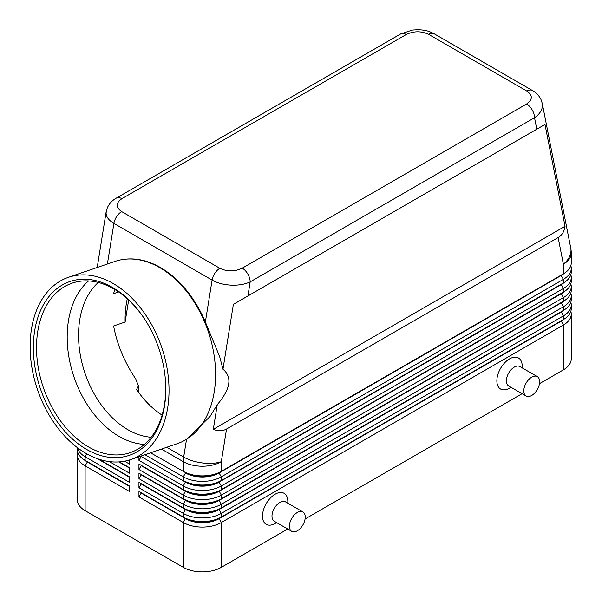 <?xml version="1.0" encoding="UTF-8"?>
<svg xmlns="http://www.w3.org/2000/svg" width="602" height="602" viewBox="0 0 602 602"><rect width="100%" height="100%" fill="white"/><g stroke="black" fill="none" stroke-linecap="round" stroke-linejoin="round"><path stroke-width="0.9" d="M151.14 437.248A85.108 57.98 71.1 0 1 127.872 429.7A85.108 57.98 71.1 0 1 80.834 357.791A85.108 57.98 71.1 0 1 98.292 282.466M121.897 198.675L406.237 34.51A11.197 6.464 60 0 0 400.639 33.953L116.299 198.118C112.175 200.436 109.15 203.724 107.239 207.991L106.057 212.95C106.163 216.863 108.781 220.347 113.906 223.395A11.197 6.464 -60 0 1 116.66 216.554A11.197 6.464 -60 0 1 121.664 211.603C115.629 207.329 115.704 203.017 121.897 198.675A11.197 6.464 -120 0 0 116.299 198.118M68.462 277.304A96.305 65.603 71.1 0 1 113.206 283.527A96.305 65.603 71.1 0 1 168.41 378.018A96.305 65.603 71.1 0 1 130.694 459.582A96.305 65.603 71.1 0 1 85.943 453.351A96.305 65.603 71.1 0 1 30.747 358.86A96.305 65.603 71.1 0 1 68.462 277.304L115.005 261.411A96.305 65.603 71.1 0 1 125.615 259.161L126.39 259.093A96.117 65.475 71.1 0 1 160.463 267.551A96.117 65.475 71.1 0 1 205.365 322.032L219.655 356.595L222.966 369.222L233.373 304.379L247.911 295.981L250.176 281.879A11.197 6.464 -120 0 0 247.851 274.068A11.197 6.464 -120 0 0 242.252 268.161C234.727 271.735 227.263 271.78 219.858 268.296A11.197 6.464 120 0 0 214.846 273.248A11.197 6.464 120 0 0 212.1 280.088C217.397 283.053 223.733 284.746 231.123 285.152C238.505 285.438 244.856 284.347 250.176 281.879L534.516 117.714C539.663 114.139 542.304 110.046 542.44 105.418L542.154 102.957M406.237 34.51C413.77 30.935 421.234 30.89 428.639 34.374L526.825 91.06C532.86 95.342 532.785 99.646 526.599 103.995A11.197 6.464 60 0 1 532.198 109.91A11.197 6.464 60 0 1 534.516 117.714L536.781 129.204L544.983 124.471L565.045 226.269C564.292 231.507 561.99 235.277 558.137 237.572L226.555 429.008C222.642 431.198 218.225 431.31 213.311 429.339L217.277 404.657L210.038 416.479L187.011 438.971A96.305 65.603 71.1 0 1 177.244 443.682L130.694 459.582M87.298 461.636A23.741 13.703 0 0 0 87.328 461.659L85.115 460.379A26.879 15.517 180 0 1 77.244 449.408L77.244 447.542M77.666 452.147A26.879 15.517 0 0 0 77.244 454.894L77.244 499.698A26.879 15.517 0 0 0 85.115 510.669L85.115 465.865L129.453 491.465L129.453 485.98L85.115 460.379L85.115 456.722L129.453 482.322L129.453 476.837L98.916 459.206L129.453 476.837M561.199 320.836A23.741 13.703 180 0 1 561.162 320.851L219.09 518.345A23.741 13.703 180 0 1 202.302 522.363A23.741 13.703 180 0 1 185.521 518.345L138.957 491.465L138.957 496.951L183.301 522.551A26.879 15.517 0 0 0 202.302 527.096A26.879 15.517 0 0 0 221.31 522.551L563.382 325.057A26.879 15.517 0 0 0 571.253 314.086L571.253 358.89A26.879 15.517 0 0 1 563.382 369.861L539.467 383.67M138.957 496.951L141.177 493.113L185.521 518.713A23.741 13.703 0 0 0 202.302 522.724A23.741 13.703 0 0 0 219.09 518.713L221.31 517.065A26.879 15.517 180 0 1 202.302 521.61A26.879 15.517 180 0 1 183.301 517.065L138.957 491.465M561.199 311.693A23.741 13.703 180 0 1 561.162 311.708L221.31 507.922A26.879 15.517 180 0 1 202.302 512.468A26.879 15.517 180 0 1 183.301 507.922L138.957 482.322L138.957 487.808L183.301 513.408L183.301 517.065L185.521 518.345L183.301 522.551L183.301 567.355A26.879 15.517 0 0 0 202.302 571.9A26.879 15.517 0 0 0 221.31 567.355L221.31 522.551L219.09 518.713L561.162 321.22A23.741 13.703 0 0 0 564.157 319.105M221.31 480.494A26.879 15.517 180 0 1 202.302 485.039A26.879 15.517 180 0 1 183.301 480.494L185.521 481.773A23.741 13.703 180 0 0 202.302 485.791A23.741 13.703 180 0 0 219.09 481.773L221.31 480.494L221.31 476.837L563.382 279.343A26.879 15.517 0 0 0 571.253 268.372L571.253 272.029A26.879 15.517 180 0 1 563.382 283L221.31 480.494M144.969 454.706L183.301 476.837A26.879 15.517 0 0 0 202.302 481.382A26.879 15.517 0 0 0 221.31 476.837L219.09 472.999L561.162 275.505A23.741 13.703 0 0 0 564.157 273.391M558.137 237.572L563.382 264.188A26.879 15.517 180 0 0 571.253 253.216L571.253 262.886A26.879 15.517 180 0 1 563.382 273.857L221.31 471.351A26.879 15.517 180 0 1 202.302 475.896A26.879 15.517 180 0 1 183.301 471.351L185.521 472.63A23.741 13.703 180 0 0 202.302 476.641A23.741 13.703 180 0 0 219.09 472.63L221.31 471.351L221.31 461.681L226.555 429.008M561.199 293.407A23.741 13.703 180 0 1 561.162 293.422L221.31 489.637A26.879 15.517 180 0 1 202.302 494.182A26.879 15.517 180 0 1 183.301 489.637L138.957 464.037L138.957 469.522L141.177 465.685L185.521 491.285A23.741 13.703 0 0 0 202.302 495.296A23.741 13.703 0 0 0 219.09 491.285L561.162 293.791A23.741 13.703 0 0 0 564.157 291.677M138.957 456.76L138.957 460.379L183.301 485.98A26.879 15.517 0 0 0 202.302 490.525A26.879 15.517 0 0 0 221.31 485.98L563.382 288.486A26.879 15.517 0 0 0 571.253 277.514L571.253 281.172A26.879 15.517 180 0 1 563.382 292.143L221.31 489.637L221.31 485.98L219.09 482.142L561.162 284.648A23.741 13.703 0 0 0 564.157 282.534M561.199 302.55A23.741 13.703 180 0 1 561.162 302.565L221.31 498.78A26.879 15.517 180 0 1 202.302 503.325A26.879 15.517 180 0 1 183.301 498.78L138.957 473.18L138.957 478.665L141.177 474.827L185.521 500.428A23.741 13.703 0 0 0 202.302 504.438A23.741 13.703 0 0 0 219.09 500.428L561.162 302.934A23.741 13.703 0 0 0 564.157 300.819M138.957 469.522L183.301 495.122A26.879 15.517 0 0 0 202.302 499.668A26.879 15.517 0 0 0 221.31 495.122L563.382 297.629A26.879 15.517 0 0 0 571.253 286.657L571.253 290.315A26.879 15.517 180 0 1 563.382 301.286L221.31 498.78L221.31 495.122L219.09 490.916A23.741 13.703 180 0 1 202.302 494.934A23.741 13.703 180 0 1 185.521 490.916L138.957 464.037M138.957 478.665L183.301 504.265A26.879 15.517 0 0 0 202.302 508.81A26.879 15.517 0 0 0 221.31 504.265L563.382 306.772A26.879 15.517 0 0 0 571.253 295.8L571.253 299.457A26.879 15.517 180 0 1 563.382 310.429L221.31 507.922L221.31 504.265L219.09 500.059A23.741 13.703 180 0 1 202.302 504.077A23.741 13.703 180 0 1 185.521 500.059L138.957 473.18M138.957 487.808L141.177 483.97L185.521 509.57L183.301 513.408A26.879 15.517 0 0 0 202.302 517.953A26.879 15.517 0 0 0 221.31 513.408L563.382 315.915A26.879 15.517 0 0 0 571.253 304.943L571.253 308.6A26.879 15.517 180 0 1 563.382 319.572L221.31 517.065L221.31 513.408L219.09 509.57L561.162 312.077A23.741 13.703 0 0 0 564.157 309.962M532.537 90.571A11.197 6.464 120 0 0 532.424 90.511A11.197 6.464 120 0 0 532.409 90.503C536.216 92.648 539.068 95.643 540.965 99.48L542.236 103.341L570.749 248.024A26.879 18.308 -11.1 0 1 570.982 250.266A26.879 18.308 -11.1 0 1 563.382 264.188L563.382 273.857L219.09 472.999A23.741 13.703 0 0 1 202.302 477.01A23.741 13.703 0 0 1 185.521 472.999L183.301 476.837L183.301 480.494M185.521 509.202L183.301 507.922L185.521 509.57A23.741 13.703 0 0 0 202.302 513.581A23.741 13.703 0 0 0 219.09 509.57L219.09 509.202A23.741 13.703 180 0 1 202.302 513.22A23.741 13.703 180 0 1 185.521 509.202L138.957 482.322M138.957 460.379L141.177 456.542L185.521 482.142A23.741 13.703 0 0 0 202.302 486.153A23.741 13.703 0 0 0 219.09 482.142L563.382 283L563.382 279.343L561.162 275.505L563.382 273.857L561.162 275.137A23.741 13.703 180 0 0 561.199 275.114M537.308 376.619L519.887 366.565A11.197 6.464 120 0 0 514.289 367.115A11.197 6.464 120 0 0 506.974 376.987A11.197 6.464 120 0 0 508.69 385.957L526.11 396.018A11.197 6.464 120 0 0 531.709 395.461A11.197 6.464 120 0 0 539.023 385.596A11.197 6.464 120 0 0 537.308 376.619A11.197 6.464 120 0 0 531.709 377.176A11.197 6.464 120 0 0 524.395 387.041A11.197 6.464 120 0 0 526.11 396.018M511.008 387.297L509.54 388.147A17.917 10.347 -60 0 1 496.868 380.833A17.917 10.347 -60 0 1 509.54 358.89A17.917 10.347 -60 0 1 522.205 366.204L522.205 367.905M291.729 531.34L274.309 521.279A11.197 6.464 -60 0 1 272.586 512.31A11.197 6.464 -60 0 1 279.907 502.437A11.197 6.464 -60 0 1 285.506 501.88L302.926 511.941A11.197 6.464 -60 0 1 304.642 520.911A11.197 6.464 -60 0 1 297.328 530.783A11.197 6.464 -60 0 1 291.729 531.34A11.197 6.464 -60 0 1 290.006 522.363A11.197 6.464 -60 0 1 297.328 512.498A11.197 6.464 -60 0 1 302.926 511.941M275.152 523.469L276.627 522.619L275.152 523.469A17.917 10.347 -60 0 1 262.487 516.155A17.917 10.347 -60 0 1 275.152 494.212A17.917 10.347 -60 0 1 287.824 501.526L287.824 503.219M128.662 300.029L125.126 322.04L113.62 325.975C117.059 344.412 124.448 362.111 135.789 379.064L138.415 385.935L138.415 392.098M138.415 385.935L136.586 389.486A85.108 57.98 71.1 0 0 162.088 415.139M125.615 259.161A96.305 65.603 71.1 0 1 159.756 267.634A96.305 65.603 71.1 0 1 213.958 354.427A96.305 65.603 71.1 0 1 187.011 438.971M165.497 381.021A89.585 61.028 71.1 0 1 130.077 452.689A89.585 61.028 71.1 0 1 88.449 446.895A89.585 61.028 71.1 0 1 37.098 359.003A89.585 61.028 71.1 0 1 72.18 283.128A89.585 61.028 71.1 0 1 113.808 288.922A89.585 61.028 71.1 0 1 144.036 318.172M112.574 287.478A91.828 62.555 71.1 0 1 143.803 317.811A91.828 62.555 71.1 0 1 165.527 381.45A91.828 62.555 71.1 0 1 86.583 449.401A91.828 62.555 71.1 0 1 34.645 330.95A91.828 62.555 71.1 0 1 112.574 287.478M144.367 444.411A89.585 61.028 71.1 0 1 119.113 436.427A89.585 61.028 71.1 0 1 69.493 360.207A89.585 61.028 71.1 0 1 88.554 280.938M114.734 289.464L113.62 293.648L118.602 291.94M127.3 298.78A85.108 57.98 -108.9 0 0 125.126 322.04M222.966 369.222C232.47 377.138 230.574 388.952 217.277 404.657M571.253 268.372A26.879 15.517 0 0 0 570.831 265.625M150.545 452.802L185.521 472.63M571.253 277.514A26.879 15.517 0 0 0 570.831 274.768M561.199 284.257A23.741 13.703 180 0 1 561.162 284.279L563.382 283L561.162 284.279L563.382 288.486L563.382 292.143L561.162 293.422L563.382 292.143L561.162 293.422L563.382 297.629L563.382 301.286L561.162 302.565L563.382 301.286L561.162 302.565L563.382 306.772L563.382 310.429L561.162 311.708L563.382 310.429L561.162 311.708L563.382 315.915L563.382 319.572L561.162 320.851L563.382 319.572L561.162 320.851L563.382 325.057L563.382 369.861M571.253 286.657A26.879 15.517 0 0 0 570.831 283.911M185.521 490.916L183.301 489.637L185.521 490.916L183.301 495.122L183.301 498.78L185.521 500.059L183.301 498.78M571.253 295.8A26.879 15.517 0 0 0 570.831 293.054M571.253 304.943A26.879 15.517 0 0 0 570.831 302.204M124.546 461.2L129.453 464.037L129.453 459.981M129.453 467.694L119.384 461.877L129.453 467.694L129.453 473.18L109.391 461.599M183.301 567.355L85.115 510.669M571.253 314.086A26.879 15.517 0 0 0 570.831 311.347M522.092 393.7L305.086 518.992M287.711 529.015L221.31 567.355M129.453 468.063L118.82 461.915M77.455 447.707A26.879 15.517 0 0 0 85.115 456.722L86.786 453.825M129.453 477.205L97.358 458.671M77.244 454.894A26.879 15.517 0 0 0 85.115 465.865L87.328 462.027A23.741 13.703 180 0 1 84.333 459.913M129.453 486.348L87.328 462.027L129.453 485.98M565.045 226.269L213.311 429.339M544.983 124.471L233.373 304.379M247.911 295.981L536.781 129.204M428.639 34.374A11.197 6.464 -60 0 1 433.651 33.546A11.197 6.464 -60 0 1 434.223 33.81A11.197 6.464 -60 0 1 434.238 33.817L532.424 90.511M532.409 90.503A11.197 6.464 120 0 0 531.837 90.232A11.197 6.464 120 0 0 526.825 91.06M107.389 264.007L113.906 223.395L212.1 280.088L205.365 322.032M186.545 439.264L183.685 457.068A26.879 12.1 9.1 0 0 202.573 462.961A26.879 12.1 9.1 0 0 221.31 461.681A26.879 15.517 180 0 1 202.302 466.226A26.879 15.517 180 0 1 183.301 461.681L183.301 471.351M185.521 500.059L183.301 504.265L183.301 507.922M185.521 481.773L183.301 485.98L183.301 489.637M161.464 449.077L183.301 461.681A26.879 15.517 120 0 1 183.399 459.416A26.879 15.517 120 0 1 183.685 457.068L166.724 447.278M185.521 518.345L183.301 517.065M219.858 268.296L121.664 211.603M526.599 103.995L242.252 268.161M87.328 461.659L85.115 460.379M106.155 211.784L97.208 267.484M400.639 33.953L412.182 30.1C425.343 28.791 430.791 32.064 434.223 33.817M571.253 253.216A26.879 26.879 0 0 0 570.749 248.024"/></g></svg>
